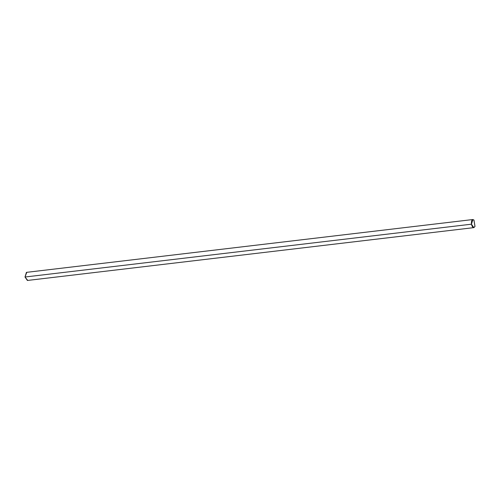 <?xml version="1.0" encoding="UTF-8"?>
<svg xmlns="http://www.w3.org/2000/svg" width="500" height="500" viewBox="0 0 500 500"><rect width="100%" height="100%" fill="white"/><g stroke="black" fill="none" stroke-linecap="round" stroke-linejoin="round"><path stroke-width="0.75" d="M472.544 219.625L473.925 220.05C472.1 219.15 471.275 220.525 471.444 224.188L473.8 227.587L474.969 226.419L473.931 220.05L472.856 219.587L471.444 224.181C471.275 220.525 472.106 219.15 473.931 220.05L474.969 226.419C473.606 228.331 472.431 227.587 471.444 224.181C472.431 227.587 473.606 228.331 474.969 226.419L473.8 227.587M472.85 219.537L26.431 272.362L25 277.013L471.419 224.194L472.85 219.537L473.95 220.019L475 226.438L473.806 227.638L471.419 224.194L25 277.013L27.387 280.462L473.806 227.638M27.694 280.375L25 277.013L26.744 272.375M473.95 220.019C472.094 219.081 471.25 220.475 471.419 224.194C472.425 227.644 473.619 228.394 475 226.438L473.95 220.019M473.925 220.05L474.969 226.419L473.925 220.05M474.681 224.494L474.269 221.956L474.694 224.488"/></g></svg>

